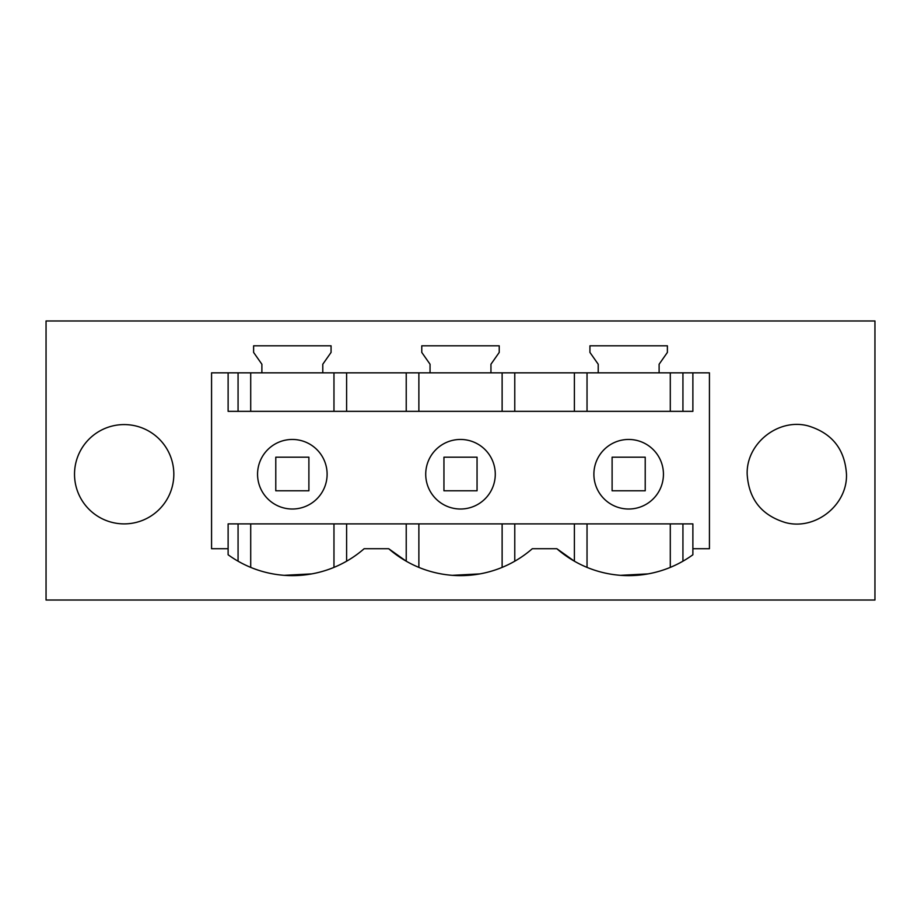 <?xml version="1.0" encoding="UTF-8"?>
<svg xmlns="http://www.w3.org/2000/svg" width="921" height="921" viewBox="0 0 921 921"><rect width="100%" height="100%" fill="white"/><g stroke="black" fill="none" stroke-linecap="round" stroke-linejoin="round"><path stroke-width="1.38" d="M46.05 600.032L46.05 320.969L874.95 320.969L874.95 600.032L46.05 600.032M253.609 345.801L253.609 352.421L261.886 364.232L261.886 372.844L322.787 372.844L322.787 364.232L331.065 352.421L331.065 345.801L253.609 345.801M421.772 345.801L421.772 352.421L430.049 364.232L430.049 372.844L490.951 372.844L490.951 364.232L499.228 352.421L499.228 345.801L421.772 345.801M589.935 345.801L589.935 352.421L598.213 364.232L598.213 372.844L659.114 372.844L659.114 364.232L667.391 352.421L667.391 345.801L589.935 345.801M747.173 474.234L747.173 474.246C746.102 443.427 778.349 417.835 808.108 425.882C832.077 433.135 844.868 449.252 846.48 474.234L846.48 474.246C847.55 505.053 815.304 530.634 785.544 522.598C761.575 515.346 748.785 499.228 747.173 474.234M292.337 439.455A34.779 34.779 0 0 0 257.558 474.234A34.779 34.779 0 0 0 292.337 509.014A34.779 34.779 0 0 0 327.116 474.234A34.779 34.779 0 0 0 292.337 439.455M228.12 372.844L211.565 372.844L211.565 548.72L228.12 548.72L228.12 554.764A109.242 109.242 0 0 0 364.14 548.72L388.697 548.72A109.242 109.242 0 0 0 532.303 548.72L556.86 548.72A109.242 109.242 0 0 0 692.88 554.764L692.88 548.72L709.435 548.72L709.435 372.844L692.88 372.844L692.88 411.342L228.12 411.342L228.12 372.844L261.886 372.844M322.787 372.844L430.049 372.844M490.951 372.844L598.213 372.844M659.114 372.844L692.88 372.844M74.52 474.234A49.653 49.653 0 0 0 124.174 523.888A49.653 49.653 0 0 0 173.827 474.234A49.653 49.653 0 0 0 124.174 424.581A49.653 49.653 0 0 0 74.52 474.234M460.5 439.455A34.779 34.779 0 0 0 425.721 474.234A34.779 34.779 0 0 0 460.5 509.014A34.779 34.779 0 0 0 495.279 474.234A34.779 34.779 0 0 0 460.5 439.455M418.871 567.382L418.871 523.888L406.23 523.888L406.23 561.2L388.697 548.72M479.899 573.898L452.349 575.326M311.782 573.887L284.14 575.326M228.12 548.72L228.12 523.888L692.88 523.888L692.88 548.72M648.108 573.887L620.466 575.326M514.77 561.2L514.77 523.888L574.393 523.888L574.393 561.2L556.86 548.72M574.393 411.342L574.393 372.844M514.77 411.342L514.77 372.844M682.933 411.342L682.933 372.844M238.067 411.342L238.067 372.844M346.607 411.342L346.607 372.844M406.23 411.342L406.23 372.844M628.663 439.455A34.779 34.779 0 0 0 593.884 474.234A34.779 34.779 0 0 0 628.663 509.014A34.779 34.779 0 0 0 663.442 474.234A34.779 34.779 0 0 0 628.663 439.455M514.77 523.888L460.615 523.888M418.871 523.888L460.385 523.888M346.607 561.2L346.607 523.888L406.23 523.888M250.708 567.382L250.708 523.888L292.222 523.888M292.452 523.888L346.607 523.888M250.708 523.888L238.067 523.888L238.067 561.2M228.12 523.888L238.067 523.888M682.933 523.888L682.933 561.2M574.393 523.888L628.548 523.888M308.892 490.789L308.892 457.184L275.782 457.184L275.782 490.789L308.892 490.789M477.055 490.789L477.055 457.184L443.945 457.184L443.945 490.789L477.055 490.789M645.218 490.789L645.218 457.184L612.108 457.184L612.108 490.789L645.218 490.789M587.034 411.342L587.034 372.844M670.292 411.342L670.292 372.844M250.708 411.342L250.708 372.844M333.966 411.342L333.966 372.844M418.871 411.342L418.871 372.844M502.129 411.342L502.129 372.844M502.129 567.382L502.129 523.888M333.966 567.382L333.966 523.888M587.034 567.382L587.034 523.888M670.292 567.382L670.292 523.888"/></g></svg>

